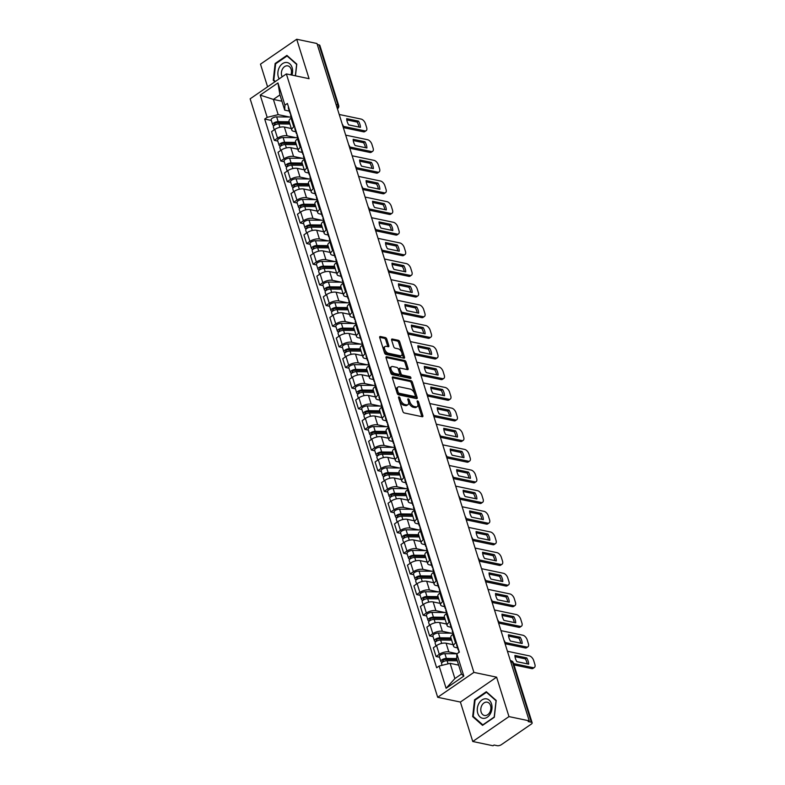 <?xml version="1.0" encoding="UTF-8"?>
<svg xmlns="http://www.w3.org/2000/svg" width="785" height="785" viewBox="0 0 785 785"><rect width="100%" height="100%" fill="white"/><g stroke="black" fill="none" stroke-linecap="round" stroke-linejoin="round"><path stroke-width="1.18" d="M398.957 396.886A1.05 0.569 55.5 0 0 398.545 397.652L402.872 411.458A1.501 0.814 55.5 0 0 404.275 412.959L422.271 416.737A1.501 0.814 55.5 0 0 422.713 416.678A1.501 0.814 55.5 0 0 422.86 415.648L418.533 401.851A1.05 0.569 55.5 0 0 417.139 401.557L417.698 403.343A4.788 2.591 55.5 0 1 417.208 406.62A4.788 2.591 55.5 0 1 415.805 406.826L414.303 406.512A4.788 2.591 55.5 0 1 409.799 401.685L409.24 399.899A1.05 0.569 55.5 0 0 407.837 399.604L408.396 401.39A4.788 2.591 55.5 0 1 407.915 404.667A4.788 2.591 55.5 0 1 406.502 404.874L405.001 404.56A4.788 2.591 55.5 0 1 400.507 399.732L399.948 397.946A1.05 0.569 55.5 0 0 398.957 396.886M386.769 339.081A1.501 0.814 55.5 0 0 385.366 337.57L380.323 336.51A1.501 0.814 55.5 0 0 379.881 336.579A1.501 0.814 55.5 0 0 379.724 337.599L384.532 352.936A1.501 0.814 55.5 0 0 385.935 354.437L403.932 358.215A1.501 0.814 55.5 0 0 404.373 358.156A1.501 0.814 55.5 0 0 404.52 357.126L399.722 341.799A1.501 0.814 55.5 0 0 398.309 340.288L392.215 339.012A1.501 0.814 55.5 0 0 391.774 339.081A1.501 0.814 55.5 0 0 391.617 340.101L393.677 346.656A1.501 0.814 55.5 0 0 395.081 348.167L398.103 348.805A4.003 2.169 55.5 0 1 401.498 351.935A4.003 2.169 55.5 0 1 401.459 355.576A4.003 2.169 55.5 0 1 400.281 355.752L388.438 353.27A4.003 2.169 55.5 0 1 385.042 350.139A4.003 2.169 55.5 0 1 385.082 346.489A4.003 2.169 55.5 0 1 386.259 346.322L388.232 346.735A1.501 0.814 55.5 0 0 388.673 346.666A1.501 0.814 55.5 0 0 388.83 345.645L386.769 339.081L385.72 339.807A1.501 0.814 55.5 0 0 384.307 338.296L379.665 337.324M496.611 677.161L460.393 702.055L472.756 741.491L508.974 716.597L496.611 677.161L473.904 672.392L286.358 73.918L309.064 78.686L296.71 39.25L316.973 43.509L529.237 720.846L528.187 721.572L531.337 722.239L512.556 662.285A3.052 2.227 -78.1 0 0 511.064 660.754L510.358 660.607M508.974 716.597L529.237 720.846M392.981 376.918A1.501 0.814 55.5 0 0 392.539 376.977A1.501 0.814 55.5 0 0 392.382 378.007L397.19 393.334A1.501 0.814 55.5 0 0 398.594 394.845L416.59 398.623A1.501 0.814 55.5 0 0 417.031 398.554A1.501 0.814 55.5 0 0 417.178 397.534L412.38 382.197A1.501 0.814 55.5 0 0 410.967 380.696L392.981 376.918L392.323 377.369M390.861 373.13L386.053 357.803A1.501 0.814 55.5 0 1 386.21 356.783A1.501 0.814 55.5 0 1 386.652 356.714L404.638 360.492A1.501 0.814 55.5 0 1 406.051 362.003L408.102 368.558A1.501 0.814 55.5 0 1 407.955 369.588A1.501 0.814 55.5 0 1 407.513 369.647L400.213 368.116A1.501 0.814 55.5 0 0 399.771 368.185A1.501 0.814 55.5 0 0 399.624 369.205L400.988 373.562A1.501 0.814 55.5 0 0 402.391 375.063L409.986 376.663A1.05 0.569 55.5 0 1 410.555 378.478L392.264 374.641A1.501 0.814 55.5 0 1 390.861 373.13M472.756 741.491L493.019 745.75L494.069 745.024L497.229 745.691A3.052 1.266 162.6 0 0 501.379 744.661L531.268 724.123A3.052 1.266 162.6 0 0 532.142 722.779A3.052 1.266 162.6 0 0 531.337 722.239M460.393 702.055L437.687 697.286L250.14 98.822L286.358 73.918M296.71 39.25L260.483 64.154L267.587 86.821M317.287 44.519L319.073 44.892A3.052 1.266 -17.4 0 1 319.868 45.432L338.659 105.386A3.052 1.266 162.6 0 0 337.864 104.847L319.073 44.892M457.537 647.9L455.378 647.439A7.016 2.914 -17.4 0 1 453.544 646.202A7.016 2.914 -17.4 0 1 455.555 643.121L456.35 642.572M453.063 644.671L446.096 643.209A7.016 2.914 162.6 0 0 436.558 645.564L439.296 654.297A7.016 2.914 -17.4 0 1 448.834 651.942L457.125 653.689M439.296 654.297L436.067 656.515L439.541 657.241M453.612 633.838L452.817 634.388A7.016 2.914 162.6 0 0 450.806 637.469L453.544 646.202M436.558 645.564L433.33 647.782L436.067 656.515M451.061 627.254L448.912 626.793A7.016 2.914 -17.4 0 1 447.077 625.557A7.016 2.914 -17.4 0 1 449.089 622.476L449.874 621.926M433.075 636.596L429.601 635.87L432.82 633.652A7.016 2.914 -17.4 0 1 442.367 631.297L451.365 633.191M447.146 613.193L446.351 613.742A7.016 2.914 162.6 0 0 444.339 616.824L447.077 625.557M446.596 624.026L439.629 622.564A7.016 2.914 162.6 0 0 430.082 624.919L426.863 627.136L429.601 635.87M444.595 606.599L442.436 606.148A7.016 2.914 -17.4 0 1 440.611 604.911A7.016 2.914 -17.4 0 1 442.612 601.83L443.407 601.281M426.598 615.95L423.135 615.224L426.353 613.006A7.016 2.914 -17.4 0 1 435.891 610.652L444.899 612.545M440.67 592.547L439.875 593.097A7.016 2.914 162.6 0 0 437.873 596.178L440.611 604.911M440.13 603.38L433.153 601.918A7.016 2.914 162.6 0 0 423.615 604.273L420.397 606.491L423.135 615.224M438.128 585.953L435.969 585.502A7.016 2.914 -17.4 0 1 434.134 584.266A7.016 2.914 -17.4 0 1 436.146 581.185L436.941 580.635M420.132 595.305L416.658 594.579L419.877 592.361A7.016 2.914 -17.4 0 1 429.424 590.006L438.423 591.9M434.203 571.902L433.408 572.451A7.016 2.914 162.6 0 0 431.397 575.533L434.134 584.266M433.654 582.735L426.687 581.273A7.016 2.914 162.6 0 0 417.139 583.628L413.921 585.845L416.658 594.579M431.652 565.308L429.503 564.857A7.016 2.914 -17.4 0 1 427.668 563.62A7.016 2.914 -17.4 0 1 429.67 560.539L430.465 559.99M413.666 574.659L410.192 573.933L413.41 571.715A7.016 2.914 -17.4 0 1 422.948 569.361L431.956 571.254M427.727 551.256L426.932 551.806A7.016 2.914 162.6 0 0 424.93 554.887L427.668 563.62M427.187 562.089L420.22 560.627A7.016 2.914 162.6 0 0 410.673 562.982L407.454 565.2L410.192 573.933M425.185 544.662L423.027 544.211A7.016 2.914 -17.4 0 1 421.192 542.975A7.016 2.914 -17.4 0 1 423.203 539.894L423.998 539.344M407.189 554.014L403.716 553.288L406.944 551.07A7.016 2.914 -17.4 0 1 416.482 548.715L425.49 550.609M421.26 530.611L420.466 531.16A7.016 2.914 162.6 0 0 418.454 534.232L421.192 542.975M420.721 541.444L413.744 539.982A7.016 2.914 162.6 0 0 404.206 542.337L400.978 544.545L403.716 553.288M418.709 524.017L416.56 523.566A7.016 2.914 -17.4 0 1 414.725 522.329A7.016 2.914 -17.4 0 1 416.737 519.248L417.532 518.699M400.723 533.368L397.249 532.642L400.468 530.424A7.016 2.914 -17.4 0 1 410.015 528.069L419.013 529.953M414.794 509.965L413.999 510.505A7.016 2.914 162.6 0 0 411.988 513.586L414.725 522.329M414.245 520.798L407.278 519.336A7.016 2.914 162.6 0 0 397.73 521.691L394.512 523.899L397.249 532.642M412.243 503.371L410.094 502.92A7.016 2.914 -17.4 0 1 408.259 501.684A7.016 2.914 -17.4 0 1 410.261 498.603L411.055 498.053M394.256 512.723L390.783 511.997L394.001 509.779A7.016 2.914 -17.4 0 1 403.539 507.424L412.547 509.308M408.318 489.32L407.523 489.86A7.016 2.914 162.6 0 0 405.521 492.941L408.259 501.684M407.778 500.153L400.801 498.691A7.016 2.914 162.6 0 0 391.264 501.046L388.045 503.254L390.783 511.997M405.776 482.726L403.618 482.275A7.016 2.914 -17.4 0 1 401.783 481.038A7.016 2.914 -17.4 0 1 403.794 477.957L404.589 477.408M387.78 492.077L384.307 491.341L387.535 489.133A7.016 2.914 -17.4 0 1 397.073 486.778L406.071 488.662M401.851 468.674L401.057 469.214A7.016 2.914 162.6 0 0 399.045 472.295L401.783 481.038M401.312 479.507L394.335 478.045A7.016 2.914 162.6 0 0 384.797 480.4L381.569 482.608L384.307 491.341M399.3 462.08L397.151 461.629A7.016 2.914 -17.4 0 1 395.316 460.383A7.016 2.914 -17.4 0 1 397.328 457.312L398.123 456.762M381.314 471.432L377.84 470.696L381.059 468.488A7.016 2.914 -17.4 0 1 390.606 466.133L399.604 468.017M395.385 448.029L394.59 448.569A7.016 2.914 162.6 0 0 392.578 451.65L395.316 460.383M394.835 458.862L387.868 457.4A7.016 2.914 162.6 0 0 378.321 459.755L375.102 461.963L377.84 470.696M392.834 441.435L390.685 440.984A7.016 2.914 -17.4 0 1 388.85 439.737A7.016 2.914 -17.4 0 1 390.851 436.656L391.646 436.117M374.837 450.786L371.374 450.05L374.592 447.842A7.016 2.914 -17.4 0 1 384.13 445.487L393.138 447.371M388.909 427.383L388.114 427.923A7.016 2.914 162.6 0 0 386.112 431.004L388.85 439.737M388.369 438.216L381.392 436.745A7.016 2.914 162.6 0 0 371.854 439.109L368.636 441.317L371.374 450.05M386.367 420.789L384.208 420.338A7.016 2.914 -17.4 0 1 382.373 419.092A7.016 2.914 -17.4 0 1 384.385 416.011L385.18 415.471M368.371 430.141L364.897 429.405L368.116 427.197A7.016 2.914 -17.4 0 1 377.663 424.842L386.662 426.726M382.442 406.738L381.647 407.278A7.016 2.914 162.6 0 0 379.636 410.359L382.373 419.092M381.893 417.571L374.926 416.099A7.016 2.914 162.6 0 0 365.378 418.464L362.16 420.672L364.897 429.405M379.891 400.144L377.742 399.693A7.016 2.914 -17.4 0 1 375.907 398.446A7.016 2.914 -17.4 0 1 377.909 395.365L378.704 394.826M361.905 409.495L358.431 408.759L361.649 406.551A7.016 2.914 -17.4 0 1 371.197 404.197L380.195 406.08M375.966 386.092L375.181 386.632A7.016 2.914 162.6 0 0 373.169 389.713L375.907 398.446M375.426 396.925L368.459 395.454A7.016 2.914 162.6 0 0 358.912 397.809L355.693 400.026L358.431 408.759M373.424 379.498L371.266 379.047A7.016 2.914 -17.4 0 1 369.431 377.801A7.016 2.914 -17.4 0 1 371.442 374.72L372.237 374.18M355.428 388.85L351.955 388.114L355.183 385.906A7.016 2.914 -17.4 0 1 364.721 383.551L373.729 385.435M369.5 365.437L368.705 365.987A7.016 2.914 162.6 0 0 366.703 369.068L369.431 377.801M368.96 376.28L361.983 374.808A7.016 2.914 162.6 0 0 352.445 377.163L349.227 379.381L351.955 388.114M366.958 358.853L364.799 358.402A7.016 2.914 -17.4 0 1 362.964 357.155A7.016 2.914 -17.4 0 1 364.976 354.074L365.771 353.535M348.962 368.194L345.488 367.468L348.707 365.26A7.016 2.914 -17.4 0 1 358.254 362.896L367.252 364.789M363.033 344.792L362.238 345.341A7.016 2.914 162.6 0 0 360.227 348.422L362.964 357.155M362.484 355.625L355.517 354.163A7.016 2.914 162.6 0 0 345.969 356.518L342.751 358.735L345.488 367.468M360.482 338.207L358.333 337.756A7.016 2.914 -17.4 0 1 356.498 336.51A7.016 2.914 -17.4 0 1 358.5 333.429L359.295 332.889M342.495 347.549L339.022 346.823L342.24 344.615A7.016 2.914 -17.4 0 1 351.778 342.25L360.786 344.144M356.557 324.146L355.762 324.696A7.016 2.914 162.6 0 0 353.76 327.777L356.498 336.51M356.017 334.979L349.04 333.517A7.016 2.914 162.6 0 0 339.503 335.872L336.284 338.09L339.022 346.823M354.015 317.562L351.857 317.111A7.016 2.914 -17.4 0 1 350.022 315.864A7.016 2.914 -17.4 0 1 352.033 312.783L352.828 312.244M336.019 326.903L332.546 326.177L335.774 323.96A7.016 2.914 -17.4 0 1 345.312 321.605L354.32 323.498M350.09 303.501L349.296 304.05A7.016 2.914 162.6 0 0 347.284 307.131L350.022 315.864M349.551 314.334L342.574 312.872A7.016 2.914 162.6 0 0 333.036 315.227L329.808 317.444L332.546 326.177M347.539 296.916L345.39 296.465A7.016 2.914 -17.4 0 1 343.555 295.219A7.016 2.914 -17.4 0 1 345.567 292.138L346.362 291.588M329.553 306.258L326.079 305.532L329.298 303.314A7.016 2.914 -17.4 0 1 338.845 300.959L347.843 302.853M343.624 282.855L342.829 283.405A7.016 2.914 162.6 0 0 340.818 286.486L343.555 295.219M343.074 293.688L336.108 292.226A7.016 2.914 162.6 0 0 326.56 294.581L323.341 296.799L326.079 305.532M341.073 276.271L338.924 275.82A7.016 2.914 -17.4 0 1 337.089 274.573A7.016 2.914 -17.4 0 1 339.091 271.492L339.885 270.943M323.077 285.612L319.613 284.886L322.831 282.669A7.016 2.914 -17.4 0 1 332.369 280.314L341.377 282.207M337.148 262.21L336.353 262.759A7.016 2.914 162.6 0 0 334.351 265.84L337.089 274.573M336.608 273.043L329.631 271.581A7.016 2.914 162.6 0 0 320.094 273.936L316.875 276.153L319.613 284.886M334.606 255.625L332.447 255.174A7.016 2.914 -17.4 0 1 330.613 253.928A7.016 2.914 -17.4 0 1 332.624 250.847L333.419 250.297M316.61 264.967L313.137 264.241L316.365 262.023A7.016 2.914 -17.4 0 1 325.903 259.668L334.901 261.562M330.681 241.564L329.886 242.114A7.016 2.914 162.6 0 0 327.875 245.195L330.613 253.928M330.132 252.397L323.165 250.935A7.016 2.914 162.6 0 0 313.627 253.29L310.399 255.508L313.137 264.241M328.13 234.98L325.981 234.529A7.016 2.914 -17.4 0 1 324.146 233.282A7.016 2.914 -17.4 0 1 326.158 230.201L326.943 229.652M310.144 244.321L306.67 243.595L309.889 241.378A7.016 2.914 -17.4 0 1 319.436 239.023L328.434 240.916M324.215 220.919L323.42 221.468A7.016 2.914 162.6 0 0 321.408 224.549L324.146 233.282M323.665 231.752L316.698 230.29A7.016 2.914 162.6 0 0 307.151 232.645L303.932 234.862L306.67 243.595M321.664 214.334L319.505 213.873A7.016 2.914 -17.4 0 1 317.68 212.637A7.016 2.914 -17.4 0 1 319.681 209.556L320.476 209.006M303.667 223.676L300.204 222.95L303.422 220.732A7.016 2.914 -17.4 0 1 312.96 218.377L321.968 220.271M317.739 200.273L316.944 200.823A7.016 2.914 162.6 0 0 314.942 203.904L317.68 212.637M317.199 211.106L310.222 209.644A7.016 2.914 162.6 0 0 300.684 211.999L297.466 214.217L300.204 222.95M315.197 193.689L313.038 193.228A7.016 2.914 -17.4 0 1 311.203 191.991A7.016 2.914 -17.4 0 1 313.215 188.91L314.01 188.361M297.201 203.03L293.727 202.304L296.946 200.087A7.016 2.914 -17.4 0 1 306.493 197.732L315.491 199.625M311.272 179.628L310.477 180.177A7.016 2.914 162.6 0 0 308.466 183.258L311.203 191.991M310.723 190.461L303.756 188.999A7.016 2.914 162.6 0 0 294.208 191.354L290.99 193.571L293.727 202.304M308.721 173.034L306.572 172.582A7.016 2.914 -17.4 0 1 304.737 171.346A7.016 2.914 -17.4 0 1 306.739 168.265L307.534 167.715M290.735 182.385L287.261 181.659L290.479 179.441A7.016 2.914 -17.4 0 1 300.017 177.086L309.025 178.98M304.796 158.982L304.001 159.532A7.016 2.914 162.6 0 0 301.999 162.613L304.737 171.346M304.256 169.815L297.289 168.353A7.016 2.914 162.6 0 0 287.742 170.708L284.523 172.926L287.261 181.659M302.254 152.388L300.096 151.937A7.016 2.914 -17.4 0 1 298.261 150.7A7.016 2.914 -17.4 0 1 300.272 147.619L301.067 147.07M284.258 161.739L280.785 161.013L284.013 158.796A7.016 2.914 -17.4 0 1 293.551 156.441L302.559 158.335M298.329 138.337L297.535 138.886A7.016 2.914 162.6 0 0 295.523 141.967L298.261 150.7M297.79 149.17L290.813 147.708A7.016 2.914 162.6 0 0 281.275 150.063L278.047 152.28L280.785 161.013M295.778 131.743L293.629 131.291A7.016 2.914 -17.4 0 1 291.794 130.055A7.016 2.914 -17.4 0 1 293.806 126.974L294.601 126.424M277.792 141.094L274.318 140.368L277.537 138.15A7.016 2.914 -17.4 0 1 287.084 135.795L296.082 137.689M291.863 117.691L291.068 118.241A7.016 2.914 162.6 0 0 289.057 121.322L291.794 130.055M291.313 128.524L284.347 127.062A7.016 2.914 162.6 0 0 274.799 129.417L271.581 131.635L274.318 140.368M458.636 665.13L450.119 663.345L454.888 678.564L461.443 674.06L456.674 658.841L456.87 653.856L459.353 652.158L287.398 103.453L284.916 105.151L284.72 110.135L279.941 94.916L273.396 99.42L278.165 114.639L289.616 117.043M456.87 653.856L463.837 676.091L446.096 688.288L439.129 666.053L450.119 663.345M278.165 114.639L267.175 117.348L264.692 119.055L436.646 667.76L439.129 666.053M267.175 117.348L260.208 95.113L277.949 82.916L284.916 105.151M473.904 672.392L437.687 697.286M474.552 699.808L472.668 716.617L482.549 725.35L494.324 717.255L496.198 700.446L486.317 691.713L474.552 699.808L475.288 699.965M295.484 75.841L296.789 64.125L286.908 55.401L275.142 63.487L273.259 80.305L274.927 81.777M281.913 101.206L273.396 99.42L260.208 95.113M289.312 111.097L284.72 110.135M271.325 120.448L264.692 119.055M463.837 676.091L461.443 674.06M446.096 688.288L454.888 678.564M279.941 94.916L277.949 82.916M473.728 716.842L472.668 716.617M274.318 80.521L273.259 80.305M275.878 63.644L275.142 63.487M398.79 398.427A1.05 0.569 55.5 0 1 398.888 398.672L399.447 400.458A4.788 2.591 55.5 0 0 403.951 405.286L405.001 404.56M407.915 404.667L406.856 405.394A4.788 2.591 55.5 0 1 405.452 405.6L403.951 405.286M417.208 406.62L416.158 407.346A4.788 2.591 55.5 0 1 414.745 407.552L413.244 407.238A4.788 2.591 55.5 0 1 408.74 402.411L408.18 400.625A1.05 0.569 55.5 0 0 408.082 400.379M421.869 416.658A1.501 0.814 55.5 0 0 421.8 416.374L417.483 402.577A1.05 0.569 55.5 0 0 417.375 402.322M416.187 398.535A1.501 0.814 55.5 0 0 416.128 398.26L411.32 382.923A1.501 0.814 55.5 0 0 409.917 381.422L392.323 377.722M398.142 392.196A1.05 0.569 55.5 0 0 399.123 393.256L414.922 396.572A1.05 0.569 55.5 0 0 415.334 395.807L414.745 393.923A4.788 2.591 55.5 0 0 410.241 389.095L399.447 386.828A4.788 2.591 55.5 0 0 398.034 387.044A4.788 2.591 55.5 0 0 397.553 390.312L398.142 392.196L397.082 392.922A1.05 0.569 55.5 0 0 398.073 393.982L399.123 393.256M414.323 396.974A1.05 0.569 55.5 0 1 413.862 397.298L398.073 393.982M398.034 387.044L396.984 387.761A4.788 2.591 55.5 0 0 396.494 391.038L397.553 390.312M397.082 392.922L396.494 391.038M385.994 357.528L403.588 361.218L404.638 360.492M407.111 369.568A1.501 0.814 55.5 0 0 407.052 369.284L404.991 362.729A1.501 0.814 55.5 0 0 403.588 361.218M399.163 368.842A1.501 0.814 55.5 0 0 398.721 368.911A1.501 0.814 55.5 0 0 398.564 369.931L399.928 374.288A1.501 0.814 55.5 0 0 401.341 375.789L408.936 377.389L409.986 376.663M409.878 378.341A1.05 0.569 55.5 0 0 408.936 377.389M392.647 366.526A4.003 2.169 55.5 0 0 391.46 366.703A4.003 2.169 55.5 0 0 391.421 370.353A4.003 2.169 55.5 0 0 394.816 373.483L398.996 374.357A1.501 0.814 55.5 0 0 399.437 374.288A1.501 0.814 55.5 0 0 399.585 373.267L398.221 368.911A1.501 0.814 55.5 0 0 396.817 367.409L392.647 366.526M391.46 366.703L390.41 367.429A4.003 2.169 55.5 0 0 390.371 371.07A4.003 2.169 55.5 0 0 393.766 374.2L394.816 373.483M399.437 374.288L398.378 375.014A1.501 0.814 55.5 0 1 397.936 375.083L393.766 374.2M387.839 346.646A1.501 0.814 55.5 0 0 387.77 346.371L385.72 339.807M385.082 346.489L384.032 347.215A4.003 2.169 55.5 0 0 383.993 350.866A4.003 2.169 55.5 0 0 387.388 353.996L388.438 353.27M401.459 355.576L400.409 356.302A4.003 2.169 55.5 0 1 399.231 356.478L387.388 353.996M403.529 358.137A1.501 0.814 55.5 0 0 403.461 357.852L398.662 342.525A1.501 0.814 55.5 0 0 397.259 341.014L391.558 339.817M456.899 659.567L445.409 659.429A1.825 0.756 162.6 0 0 443.535 659.92A1.825 0.756 162.6 0 0 442.76 660.882A1.825 0.756 162.6 0 0 443.24 661.206L441.867 662.147A3.807 1.58 162.6 0 1 440.866 661.47L439.374 656.711A3.807 1.58 162.6 0 1 440.993 654.71A3.807 1.58 162.6 0 1 444.889 653.679L456.929 653.827M456.684 658.566L446.38 658.438A3.807 1.58 162.6 0 0 442.495 659.469A3.807 1.58 162.6 0 0 440.866 661.47M443.368 661.627L442.966 660.342M457.292 660.813L447.087 660.695A3.807 1.58 162.6 0 0 443.191 661.726A3.807 1.58 162.6 0 0 441.572 663.727L442.073 665.327M458.95 652.423L458.783 651.893A3.807 1.58 -17.4 0 1 458.999 651.03M515.009 656.702L525.342 658.87A9.528 5.161 -124.5 0 1 527.186 663.835M513.586 663.57L533.054 667.662A4.573 2.473 55.5 0 0 534.399 667.456L533.025 668.408A4.573 2.473 -124.5 0 1 531.681 668.604L513.998 664.895M458.754 650.255L458.499 650.108A3.807 1.58 -17.4 0 1 458.077 649.637A3.807 1.58 -17.4 0 1 458.293 648.783M458.077 649.637L456.585 644.878A3.807 1.58 -17.4 0 1 456.801 644.024M526.715 657.918L514.921 655.446A9.528 5.161 -124.5 0 0 516.864 661.667L528.658 664.139A9.528 5.161 -124.5 0 0 526.715 657.918L525.342 658.87M534.399 667.456A4.573 2.473 55.5 0 0 534.86 664.336L533.663 660.489A4.573 2.473 55.5 0 0 529.365 655.877L507.434 651.275M451.267 638.931L438.933 638.784A1.825 0.756 162.6 0 0 437.068 639.275A1.825 0.756 162.6 0 0 436.293 640.236A1.825 0.756 162.6 0 0 436.764 640.56L435.39 641.502A3.807 1.58 162.6 0 1 434.399 640.825L432.908 636.066A3.807 1.58 162.6 0 1 434.527 634.064A3.807 1.58 162.6 0 1 438.423 633.034L452.935 633.21M450.953 637.93L439.914 637.793A3.807 1.58 162.6 0 0 436.018 638.823A3.807 1.58 162.6 0 0 434.399 640.825M451.346 639.167L450.139 638.911M436.902 640.982L436.499 639.696M451.66 640.177L440.62 640.05A3.807 1.58 162.6 0 0 436.725 641.08A3.807 1.58 162.6 0 0 435.106 643.082L435.999 645.947M444.801 618.286L432.466 618.138A1.825 0.756 162.6 0 0 430.602 618.629A1.825 0.756 162.6 0 0 429.817 619.591A1.825 0.756 162.6 0 0 430.298 619.914L428.924 620.856A3.807 1.58 162.6 0 1 427.923 620.179L426.432 615.42A3.807 1.58 162.6 0 1 428.06 613.419A3.807 1.58 162.6 0 1 431.946 612.388L446.459 612.565M444.487 617.285L433.438 617.147A3.807 1.58 162.6 0 0 429.552 618.178A3.807 1.58 162.6 0 0 427.923 620.179M444.869 618.521L443.672 618.266M430.435 620.336L430.023 619.051M445.193 619.532L434.144 619.404A3.807 1.58 162.6 0 0 430.259 620.435A3.807 1.58 162.6 0 0 428.63 622.427L429.532 625.302M490.409 713.663A9.911 7.242 -78.1 0 0 489.232 700.191A9.911 7.242 -78.1 0 0 478.87 703.488A9.911 7.242 -78.1 0 0 480.047 716.96A9.911 7.242 -78.1 0 0 490.409 713.663M489.791 712.309A6.78 4.955 -78.1 0 0 487.24 702.192A6.78 4.955 -78.1 0 0 481.892 705.342A6.78 4.955 -78.1 0 0 484.453 715.469A6.78 4.955 -78.1 0 0 489.791 712.309M473.237 716.411L475.062 700.122L486.464 692.282L496.041 700.74L494.216 717.029L482.814 724.869L473.237 716.411M487.112 692.419L486.464 692.282M291.961 75.095A9.911 7.242 -78.1 0 0 289.066 63.3A9.911 7.242 -78.1 0 0 279.46 67.167A9.911 7.242 -78.1 0 0 279.185 78.853M290.892 74.869A6.78 4.955 -78.1 0 0 287.83 65.871A6.78 4.955 -78.1 0 0 282.482 69.021A6.78 4.955 -78.1 0 0 282.168 76.802M275.378 81.463L273.828 80.09L275.653 63.801L287.055 55.961L296.632 64.419L295.356 75.811M287.702 56.098L287.055 55.961M453.22 634.113L452.317 631.248A3.807 1.58 -17.4 0 1 452.533 630.384M508.543 636.056L518.865 638.215A9.528 5.161 -124.5 0 1 520.72 643.19M504.981 642.483L526.588 647.017A4.573 2.473 55.5 0 0 527.932 646.811L526.558 647.753A4.573 2.473 -124.5 0 1 525.214 647.959L505.069 643.729M452.288 629.609L452.032 629.462A3.807 1.58 -17.4 0 1 451.611 628.991A3.807 1.58 -17.4 0 1 451.826 628.137M451.611 628.991L450.119 624.232A3.807 1.58 -17.4 0 1 450.335 623.378M520.239 637.273L508.444 634.8A9.528 5.161 -124.5 0 0 510.397 641.021L522.192 643.494A9.528 5.161 -124.5 0 0 520.239 637.273L518.865 638.215M527.932 646.811A4.573 2.473 55.5 0 0 528.393 643.69L527.186 639.844A4.573 2.473 55.5 0 0 522.889 635.232L500.967 630.63M446.743 613.468L445.851 610.602A3.807 1.58 -17.4 0 1 446.057 609.739M502.076 615.411L512.399 617.569A9.528 5.161 -124.5 0 1 514.254 622.544M498.504 621.828L520.112 626.371A4.573 2.473 55.5 0 0 521.456 626.165L520.082 627.107A4.573 2.473 -124.5 0 1 518.738 627.313L498.603 623.084M445.811 608.964L445.566 608.817A3.807 1.58 -17.4 0 1 445.144 608.346A3.807 1.58 -17.4 0 1 445.35 607.492M445.144 608.346L443.653 603.587A3.807 1.58 -17.4 0 1 443.859 602.733M513.773 616.627L501.978 614.155A9.528 5.161 -124.5 0 0 503.921 620.376L515.716 622.848A9.528 5.161 -124.5 0 0 513.773 616.627L512.399 617.569M521.456 626.165A4.573 2.473 55.5 0 0 521.927 623.035L520.72 619.198A4.573 2.473 55.5 0 0 516.422 614.586L494.501 609.984M438.324 597.64L426 597.483A1.825 0.756 162.6 0 0 424.126 597.984A1.825 0.756 162.6 0 0 423.35 598.945A1.825 0.756 162.6 0 0 423.831 599.269L422.458 600.211A3.807 1.58 162.6 0 1 421.457 599.534L419.965 594.775A3.807 1.58 162.6 0 1 421.584 592.773A3.807 1.58 162.6 0 1 425.48 591.743L439.992 591.919M438.01 596.639L426.971 596.502A3.807 1.58 162.6 0 0 423.076 597.532A3.807 1.58 162.6 0 0 421.457 599.534M438.403 597.876L437.196 597.62M423.959 599.691L423.557 598.405M438.717 598.886L427.678 598.759A3.807 1.58 162.6 0 0 423.782 599.789A3.807 1.58 162.6 0 0 422.163 601.781L423.066 604.656M431.858 576.995L419.524 576.838A1.825 0.756 162.6 0 0 417.659 577.338A1.825 0.756 162.6 0 0 416.874 578.3A1.825 0.756 162.6 0 0 417.355 578.623L415.981 579.565A3.807 1.58 162.6 0 1 414.99 578.888L413.499 574.129A3.807 1.58 162.6 0 1 415.118 572.128A3.807 1.58 162.6 0 1 419.013 571.097L433.516 571.264M431.544 575.994L420.505 575.856A3.807 1.58 162.6 0 0 416.609 576.887A3.807 1.58 162.6 0 0 414.99 578.888M431.936 577.23L430.729 576.975M417.492 579.045L417.09 577.76M432.25 578.241L421.211 578.103A3.807 1.58 162.6 0 0 417.316 579.144A3.807 1.58 162.6 0 0 415.697 581.135L416.59 584.011M425.391 556.349L413.057 556.192A1.825 0.756 162.6 0 0 411.183 556.693A1.825 0.756 162.6 0 0 410.408 557.654A1.825 0.756 162.6 0 0 410.889 557.978L409.515 558.92A3.807 1.58 162.6 0 1 408.514 558.243L407.022 553.484A3.807 1.58 162.6 0 1 408.651 551.482A3.807 1.58 162.6 0 1 412.537 550.452L427.05 550.619M425.077 555.348L414.029 555.211A3.807 1.58 162.6 0 0 410.143 556.241A3.807 1.58 162.6 0 0 408.514 558.243M425.46 556.585L424.263 556.33M411.016 558.4L410.614 557.115M425.774 557.595L414.735 557.458A3.807 1.58 162.6 0 0 410.849 558.498A3.807 1.58 162.6 0 0 409.221 560.49L410.123 563.365M440.277 592.822L439.374 589.957A3.807 1.58 -17.4 0 1 439.59 589.093M495.6 594.755L505.933 596.924A9.528 5.161 -124.5 0 1 507.777 601.899M492.038 601.182L513.645 605.726A4.573 2.473 55.5 0 0 514.989 605.52L513.616 606.462A4.573 2.473 -124.5 0 1 512.271 606.668L492.136 602.438M439.345 588.318L439.09 588.171A3.807 1.58 -17.4 0 1 438.668 587.7A3.807 1.58 -17.4 0 1 438.884 586.846M438.668 587.7L437.176 582.941A3.807 1.58 -17.4 0 1 437.392 582.077M507.296 595.982L495.502 593.509A9.528 5.161 -124.5 0 0 497.454 599.73L509.249 602.203A9.528 5.161 -124.5 0 0 507.296 595.982L505.933 596.924M514.989 605.52A4.573 2.473 55.5 0 0 515.451 602.389L514.254 598.553A4.573 2.473 55.5 0 0 509.956 593.941L488.025 589.339M433.801 572.177L432.908 569.311A3.807 1.58 -17.4 0 1 433.124 568.448M489.133 574.11L499.456 576.278A9.528 5.161 -124.5 0 1 501.311 581.253M485.572 580.537L507.169 585.08A4.573 2.473 55.5 0 0 508.523 584.874L507.149 585.816A4.573 2.473 -124.5 0 1 505.805 586.022L485.66 581.793M432.878 567.673L432.623 567.526A3.807 1.58 -17.4 0 1 432.201 567.055A3.807 1.58 -17.4 0 1 432.417 566.201M432.201 567.055L430.71 562.295A3.807 1.58 -17.4 0 1 430.926 561.432M500.83 575.336L489.035 572.864A9.528 5.161 -124.5 0 0 490.988 579.085L502.783 581.557A9.528 5.161 -124.5 0 0 500.83 575.336L499.456 576.278M508.523 584.874A4.573 2.473 55.5 0 0 508.984 581.744L507.777 577.907A4.573 2.473 55.5 0 0 503.479 573.295L481.558 568.693M427.334 551.531L426.432 548.656A3.807 1.58 -17.4 0 1 426.647 547.802M482.667 553.464L492.99 555.633A9.528 5.161 -124.5 0 1 494.844 560.608M479.095 559.891L500.702 564.435A4.573 2.473 55.5 0 0 502.047 564.229L500.673 565.171A4.573 2.473 -124.5 0 1 499.329 565.377L479.193 561.147M426.402 547.027L426.147 546.88A3.807 1.58 -17.4 0 1 425.735 546.409A3.807 1.58 -17.4 0 1 425.941 545.555M425.735 546.409L424.234 541.65A3.807 1.58 -17.4 0 1 424.45 540.786M494.364 554.691L482.569 552.218A9.528 5.161 -124.5 0 0 484.512 558.439L496.306 560.912A9.528 5.161 -124.5 0 0 494.364 554.691L492.99 555.633M502.047 564.229A4.573 2.473 55.5 0 0 502.518 561.098L501.311 557.262A4.573 2.473 55.5 0 0 497.013 552.65L475.082 548.048M418.915 535.704L406.581 535.547A1.825 0.756 162.6 0 0 404.717 536.047A1.825 0.756 162.6 0 0 403.941 537.009A1.825 0.756 162.6 0 0 404.412 537.332L403.048 538.274A3.807 1.58 162.6 0 1 402.048 537.597L400.556 532.829A3.807 1.58 162.6 0 1 402.175 530.837A3.807 1.58 162.6 0 1 406.071 529.806L420.583 529.973M418.601 534.703L407.562 534.565A3.807 1.58 162.6 0 0 403.667 535.596A3.807 1.58 162.6 0 0 402.048 537.597M418.994 535.939L417.787 535.684M404.55 537.754L404.147 536.469M419.308 536.95L408.269 536.812A3.807 1.58 162.6 0 0 404.373 537.843A3.807 1.58 162.6 0 0 402.754 539.844L403.647 542.72M420.868 530.886L419.965 528.011A3.807 1.58 -17.4 0 1 420.181 527.157M476.191 532.819L486.514 534.987A9.528 5.161 -124.5 0 1 488.368 539.962M472.629 539.246L494.236 543.789A4.573 2.473 55.5 0 0 495.58 543.583L494.207 544.525A4.573 2.473 -124.5 0 1 492.862 544.731L472.717 540.502M419.936 526.382L419.681 526.235A3.807 1.58 -17.4 0 1 419.259 525.764A3.807 1.58 -17.4 0 1 419.475 524.91M419.259 525.764L417.767 521.005A3.807 1.58 -17.4 0 1 417.983 520.141M487.887 534.045L476.093 531.573A9.528 5.161 -124.5 0 0 478.045 537.794L489.84 540.266A9.528 5.161 -124.5 0 0 487.887 534.045L486.514 534.987M495.58 543.583A4.573 2.473 55.5 0 0 496.041 540.453L494.844 536.616A4.573 2.473 55.5 0 0 490.546 532.004L468.616 527.402M412.449 515.048L400.114 514.901A1.825 0.756 162.6 0 0 398.25 515.402A1.825 0.756 162.6 0 0 397.465 516.363A1.825 0.756 162.6 0 0 397.946 516.687L396.572 517.629A3.807 1.58 162.6 0 1 395.581 516.952L394.08 512.183A3.807 1.58 162.6 0 1 395.709 510.191A3.807 1.58 162.6 0 1 399.594 509.151L414.107 509.328M412.135 514.057L401.096 513.92A3.807 1.58 162.6 0 0 397.2 514.95A3.807 1.58 162.6 0 0 395.581 516.952M412.517 515.294L411.32 515.038M398.083 517.109L397.681 515.823M412.841 516.304L401.792 516.167A3.807 1.58 162.6 0 0 397.907 517.197A3.807 1.58 162.6 0 0 396.278 519.199L397.181 522.064M414.392 510.24L413.499 507.365A3.807 1.58 -17.4 0 1 413.705 506.511M469.724 512.173L480.047 514.342A9.528 5.161 -124.5 0 1 481.902 519.307M466.153 518.6L487.76 523.144A4.573 2.473 55.5 0 0 489.114 522.938L487.74 523.88A4.573 2.473 -124.5 0 1 486.386 524.086L466.251 519.856M413.469 505.736L413.214 505.589A3.807 1.58 -17.4 0 1 412.792 505.118A3.807 1.58 -17.4 0 1 413.008 504.264M412.792 505.118L411.301 500.359A3.807 1.58 -17.4 0 1 411.507 499.495M481.421 513.4L469.626 510.927A9.528 5.161 -124.5 0 0 471.579 517.148L483.374 519.621A9.528 5.161 -124.5 0 0 481.421 513.4L480.047 514.342M489.114 522.938A4.573 2.473 55.5 0 0 489.575 519.807L488.368 515.971A4.573 2.473 55.5 0 0 484.07 511.359L462.149 506.757M405.973 494.403L393.648 494.256A1.825 0.756 162.6 0 0 391.774 494.756A1.825 0.756 162.6 0 0 390.999 495.718A1.825 0.756 162.6 0 0 391.479 496.041L390.106 496.983A3.807 1.58 162.6 0 1 389.105 496.306L387.613 491.538A3.807 1.58 162.6 0 1 389.232 489.546A3.807 1.58 162.6 0 1 393.128 488.505L407.641 488.682M405.668 493.412L394.62 493.274A3.807 1.58 162.6 0 0 390.734 494.305A3.807 1.58 162.6 0 0 389.105 496.306M406.051 494.648L404.844 494.393M391.607 496.463L391.205 495.178M406.365 495.659L395.326 495.521A3.807 1.58 162.6 0 0 391.43 496.552A3.807 1.58 162.6 0 0 389.811 498.553L390.714 501.419M407.925 489.595L407.022 486.72A3.807 1.58 -17.4 0 1 407.238 485.866M463.248 491.528L473.581 493.696A9.528 5.161 -124.5 0 1 475.425 498.661M459.686 497.955L481.293 502.488A4.573 2.473 55.5 0 0 482.638 502.292L481.264 503.234A4.573 2.473 -124.5 0 1 479.92 503.44L459.784 499.211M406.993 485.091L406.738 484.944A3.807 1.58 -17.4 0 1 406.316 484.473A3.807 1.58 -17.4 0 1 406.532 483.619M406.316 484.473L404.825 479.704A3.807 1.58 -17.4 0 1 405.04 478.85M474.954 492.754L463.16 490.282A9.528 5.161 -124.5 0 0 465.103 496.503L476.897 498.975A9.528 5.161 -124.5 0 0 474.954 492.754L473.581 493.696M482.638 502.292A4.573 2.473 55.5 0 0 483.099 499.162L481.902 495.325A4.573 2.473 55.5 0 0 477.604 490.713L455.673 486.111M399.506 473.757L387.172 473.61A1.825 0.756 162.6 0 0 385.307 474.111A1.825 0.756 162.6 0 0 384.532 475.062A1.825 0.756 162.6 0 0 385.003 475.386L383.629 476.338A3.807 1.58 162.6 0 1 382.638 475.661L381.147 470.892A3.807 1.58 162.6 0 1 382.766 468.89A3.807 1.58 162.6 0 1 386.662 467.86L401.174 468.037M399.192 472.766L388.153 472.629A3.807 1.58 162.6 0 0 384.257 473.659A3.807 1.58 162.6 0 0 382.638 475.661M399.585 474.003L398.378 473.748M385.141 475.818L384.738 474.533M399.899 475.013L388.86 474.876A3.807 1.58 162.6 0 0 384.964 475.906A3.807 1.58 162.6 0 0 383.345 477.908L384.238 480.773M401.459 468.939L400.556 466.074A3.807 1.58 -17.4 0 1 400.772 465.22M456.782 470.882L467.104 473.051A9.528 5.161 -124.5 0 1 468.959 478.016M453.22 477.309L474.827 481.843A4.573 2.473 55.5 0 0 476.171 481.647L474.797 482.589A4.573 2.473 -124.5 0 1 473.453 482.795L453.308 478.565M400.527 464.445L400.272 464.298A3.807 1.58 -17.4 0 1 399.85 463.827A3.807 1.58 -17.4 0 1 400.065 462.973M399.85 463.827L398.358 459.058A3.807 1.58 -17.4 0 1 398.574 458.204M468.478 472.109L456.684 469.636A9.528 5.161 -124.5 0 0 458.636 475.847L470.431 478.33A9.528 5.161 -124.5 0 0 468.478 472.109L467.104 473.051M476.171 481.647A4.573 2.473 55.5 0 0 476.632 478.516L475.435 474.68A4.573 2.473 55.5 0 0 471.128 470.068L449.206 465.466M393.04 453.112L380.705 452.965A1.825 0.756 162.6 0 0 378.841 453.465A1.825 0.756 162.6 0 0 378.056 454.417A1.825 0.756 162.6 0 0 378.537 454.741L377.163 455.692A3.807 1.58 162.6 0 1 376.172 455.015L374.671 450.247A3.807 1.58 162.6 0 1 376.3 448.245A3.807 1.58 162.6 0 1 380.185 447.214L394.698 447.391M392.726 452.111L381.677 451.983A3.807 1.58 162.6 0 0 377.791 453.014A3.807 1.58 162.6 0 0 376.172 455.015M393.108 453.357L391.911 453.102M378.674 455.172L378.262 453.877M393.432 454.368L382.383 454.23A3.807 1.58 162.6 0 0 378.498 455.261A3.807 1.58 162.6 0 0 376.869 457.262L377.771 460.128M386.563 432.466L374.239 432.319A1.825 0.756 162.6 0 0 372.365 432.82A1.825 0.756 162.6 0 0 371.59 433.771A1.825 0.756 162.6 0 0 372.07 434.095L370.697 435.047A3.807 1.58 162.6 0 1 369.696 434.37L368.204 429.601A3.807 1.58 162.6 0 1 369.823 427.599A3.807 1.58 162.6 0 1 373.719 426.569L388.232 426.746M386.249 431.465L375.21 431.338A3.807 1.58 162.6 0 0 371.325 432.368A3.807 1.58 162.6 0 0 369.696 434.37M386.642 432.712L385.435 432.457M372.198 434.527L371.796 433.232M386.956 433.722L375.917 433.585A3.807 1.58 162.6 0 0 372.021 434.615A3.807 1.58 162.6 0 0 370.402 436.617L371.305 439.482M380.097 411.821L367.763 411.674A1.825 0.756 162.6 0 0 365.898 412.164A1.825 0.756 162.6 0 0 365.123 413.126A1.825 0.756 162.6 0 0 365.594 413.45L364.22 414.401A3.807 1.58 162.6 0 1 363.229 413.724L361.738 408.956A3.807 1.58 162.6 0 1 363.357 406.954A3.807 1.58 162.6 0 1 367.252 405.923L381.765 406.1M379.783 410.82L368.744 410.692A3.807 1.58 162.6 0 0 364.848 411.723A3.807 1.58 162.6 0 0 363.229 413.724M380.175 412.066L378.969 411.811M365.731 413.881L365.329 412.586M380.489 413.077L369.45 412.939A3.807 1.58 162.6 0 0 365.555 413.97A3.807 1.58 162.6 0 0 363.936 415.971L364.829 418.837M373.631 391.175L361.296 391.028A1.825 0.756 162.6 0 0 359.432 391.519A1.825 0.756 162.6 0 0 358.647 392.48A1.825 0.756 162.6 0 0 359.128 392.804L357.754 393.746A3.807 1.58 162.6 0 1 356.753 393.079L355.262 388.31A3.807 1.58 162.6 0 1 356.89 386.308A3.807 1.58 162.6 0 1 360.776 385.278L375.289 385.455M373.317 390.174L362.268 390.047A3.807 1.58 162.6 0 0 358.382 391.077A3.807 1.58 162.6 0 0 356.753 393.079M373.699 391.421L372.502 391.165M359.255 393.236L358.853 391.941M374.023 392.431L362.974 392.294A3.807 1.58 162.6 0 0 359.088 393.324A3.807 1.58 162.6 0 0 357.46 395.326L358.362 398.191M367.154 370.53L354.83 370.383A1.825 0.756 162.6 0 0 352.956 370.873A1.825 0.756 162.6 0 0 352.18 371.835A1.825 0.756 162.6 0 0 352.661 372.159L351.287 373.101A3.807 1.58 162.6 0 1 350.287 372.433L348.795 367.665A3.807 1.58 162.6 0 1 350.414 365.663A3.807 1.58 162.6 0 1 354.31 364.632L368.822 364.809M366.84 369.529L355.801 369.401A3.807 1.58 162.6 0 0 351.906 370.432A3.807 1.58 162.6 0 0 350.287 372.433M367.233 370.765L366.026 370.52M352.789 372.59L352.387 371.295M367.547 371.786L356.508 371.648A3.807 1.58 162.6 0 0 352.612 372.679A3.807 1.58 162.6 0 0 350.993 374.68L351.886 377.546M360.688 349.884L348.354 349.737A1.825 0.756 162.6 0 0 346.489 350.228A1.825 0.756 162.6 0 0 345.704 351.189A1.825 0.756 162.6 0 0 346.185 351.513L344.811 352.455A3.807 1.58 162.6 0 1 343.82 351.788L342.329 347.019A3.807 1.58 162.6 0 1 343.948 345.017A3.807 1.58 162.6 0 1 347.834 343.987L362.346 344.164M360.374 348.883L349.335 348.756A3.807 1.58 162.6 0 0 345.439 349.786A3.807 1.58 162.6 0 0 343.82 351.788M360.757 350.12L359.559 349.875M346.322 351.945L345.92 350.65M361.08 351.14L350.031 351.003A3.807 1.58 162.6 0 0 346.146 352.033A3.807 1.58 162.6 0 0 344.527 354.035L345.42 356.9M394.983 448.294L394.09 445.429A3.807 1.58 -17.4 0 1 394.296 444.575M450.315 450.237L460.638 452.405A9.528 5.161 -124.5 0 1 462.493 457.37M446.743 456.664L468.351 461.197A4.573 2.473 55.5 0 0 469.695 461.001L468.331 461.943A4.573 2.473 -124.5 0 1 466.977 462.149L446.842 457.92M394.05 443.79L393.805 443.653A3.807 1.58 -17.4 0 1 393.383 443.182A3.807 1.58 -17.4 0 1 393.589 442.328M393.383 443.182L391.892 438.413A3.807 1.58 -17.4 0 1 392.098 437.559M462.012 451.463L450.217 448.991A9.528 5.161 -124.5 0 0 452.16 455.202L463.964 457.684A9.528 5.161 -124.5 0 0 462.012 451.463L460.638 452.405M469.695 461.001A4.573 2.473 55.5 0 0 470.166 457.871L468.959 454.034A4.573 2.473 55.5 0 0 464.661 449.422L442.74 444.82M388.516 427.648L387.613 424.783A3.807 1.58 -17.4 0 1 387.829 423.929M443.839 429.591L454.172 431.76A9.528 5.161 -124.5 0 1 456.016 436.725M440.277 436.018L461.884 440.552A4.573 2.473 55.5 0 0 463.228 440.356L461.855 441.298A4.573 2.473 -124.5 0 1 460.51 441.504L440.375 437.274M387.584 423.144L387.329 423.007A3.807 1.58 -17.4 0 1 386.907 422.536A3.807 1.58 -17.4 0 1 387.123 421.682M386.907 422.536L385.415 417.767A3.807 1.58 -17.4 0 1 385.631 416.913M455.536 430.818L443.741 428.335A9.528 5.161 -124.5 0 0 445.694 434.556L457.488 437.039A9.528 5.161 -124.5 0 0 455.536 430.818L454.172 431.76M463.228 440.356A4.573 2.473 55.5 0 0 463.69 437.225L462.493 433.389A4.573 2.473 55.5 0 0 458.195 428.777L436.264 424.175M382.04 407.003L381.147 404.138A3.807 1.58 -17.4 0 1 381.363 403.284M437.373 408.946L447.695 411.114A9.528 5.161 -124.5 0 1 449.55 416.079M433.811 415.373L455.408 419.906A4.573 2.473 55.5 0 0 456.762 419.71L455.388 420.652A4.573 2.473 -124.5 0 1 454.044 420.848L433.899 416.629M381.117 402.499L380.862 402.362A3.807 1.58 -17.4 0 1 380.44 401.891A3.807 1.58 -17.4 0 1 380.656 401.037M380.44 401.891L378.949 397.122A3.807 1.58 -17.4 0 1 379.165 396.268M449.069 410.172L437.274 407.69A9.528 5.161 -124.5 0 0 439.227 413.911L451.022 416.393A9.528 5.161 -124.5 0 0 449.069 410.172L447.695 411.114M456.762 419.71A4.573 2.473 55.5 0 0 457.223 416.58L456.016 412.743A4.573 2.473 55.5 0 0 451.718 408.131L429.797 403.529M375.573 386.357L374.68 383.492A3.807 1.58 -17.4 0 1 374.887 382.638M430.906 388.3L441.229 390.469A9.528 5.161 -124.5 0 1 443.083 395.434M427.334 394.727L448.941 399.261A4.573 2.473 55.5 0 0 450.286 399.065L448.912 400.007A4.573 2.473 -124.5 0 1 447.568 400.203L427.433 395.983M374.641 381.853L374.386 381.716A3.807 1.58 -17.4 0 1 373.974 381.245A3.807 1.58 -17.4 0 1 374.18 380.391M373.974 381.245L372.473 376.476A3.807 1.58 -17.4 0 1 372.689 375.623M442.603 389.527L430.808 387.044A9.528 5.161 -124.5 0 0 432.751 393.265L444.546 395.748A9.528 5.161 -124.5 0 0 442.603 389.527L441.229 390.469M450.286 399.065A4.573 2.473 55.5 0 0 450.757 395.934L449.55 392.098A4.573 2.473 55.5 0 0 445.252 387.486L423.331 382.884M369.107 365.712L368.204 362.847A3.807 1.58 -17.4 0 1 368.42 361.993M424.43 367.655L434.753 369.823A9.528 5.161 -124.5 0 1 436.607 374.788M420.868 374.082L442.475 378.615A4.573 2.473 55.5 0 0 443.819 378.419L442.446 379.361A4.573 2.473 -124.5 0 1 441.101 379.557L420.956 375.328M368.175 361.208L367.92 361.071A3.807 1.58 -17.4 0 1 367.498 360.6A3.807 1.58 -17.4 0 1 367.714 359.736M367.498 360.6L366.006 355.831A3.807 1.58 -17.4 0 1 366.222 354.977M436.126 368.881L424.332 366.399A9.528 5.161 -124.5 0 0 426.284 372.62L438.079 375.102A9.528 5.161 -124.5 0 0 436.126 368.881L434.753 369.823M443.819 378.419A4.573 2.473 55.5 0 0 444.281 375.289L443.083 371.452A4.573 2.473 55.5 0 0 438.786 366.84L416.855 362.238M362.631 345.066L361.738 342.201A3.807 1.58 -17.4 0 1 361.954 341.347M417.963 347.009L428.286 349.178A9.528 5.161 -124.5 0 1 430.141 354.143M414.392 353.436L435.999 357.97A4.573 2.473 55.5 0 0 437.353 357.774L435.979 358.716A4.573 2.473 -124.5 0 1 434.625 358.912L414.49 354.683M361.708 340.562L361.453 340.425A3.807 1.58 -17.4 0 1 361.031 339.954A3.807 1.58 -17.4 0 1 361.247 339.091M361.031 339.954L359.54 335.185A3.807 1.58 -17.4 0 1 359.746 334.332M429.66 348.236L417.865 345.753A9.528 5.161 -124.5 0 0 419.818 351.974L431.613 354.457A9.528 5.161 -124.5 0 0 429.66 348.236L428.286 349.178M437.353 357.774A4.573 2.473 55.5 0 0 437.814 354.643L436.607 350.807A4.573 2.473 55.5 0 0 432.309 346.195L410.388 341.593M354.212 329.239L341.887 329.092A1.825 0.756 162.6 0 0 340.013 329.582A1.825 0.756 162.6 0 0 339.238 330.544A1.825 0.756 162.6 0 0 339.719 330.868L338.345 331.81A3.807 1.58 162.6 0 1 337.344 331.142L335.852 326.374A3.807 1.58 162.6 0 1 337.481 324.372A3.807 1.58 162.6 0 1 341.367 323.341L355.88 323.518M353.907 328.238L342.859 328.11A3.807 1.58 162.6 0 0 338.973 329.141A3.807 1.58 162.6 0 0 337.344 331.142M354.29 329.474L353.093 329.229M339.846 331.29L339.444 330.004M354.604 330.485L343.565 330.357A3.807 1.58 162.6 0 0 339.679 331.388A3.807 1.58 162.6 0 0 338.05 333.389L338.953 336.255M356.164 324.421L355.262 321.556A3.807 1.58 -17.4 0 1 355.477 320.702M411.497 326.364L421.82 328.532A9.528 5.161 -124.5 0 1 423.664 333.497M407.925 332.791L429.532 337.324A4.573 2.473 55.5 0 0 430.877 337.128L429.503 338.07A4.573 2.473 -124.5 0 1 428.159 338.266L408.023 334.037M355.232 319.917L354.977 319.78A3.807 1.58 -17.4 0 1 354.565 319.309A3.807 1.58 -17.4 0 1 354.771 318.445M354.565 319.309L353.064 314.54A3.807 1.58 -17.4 0 1 353.279 313.686M423.193 327.59L411.399 325.108A9.528 5.161 -124.5 0 0 413.342 331.329L425.136 333.811A9.528 5.161 -124.5 0 0 423.193 327.59L421.82 328.532M430.877 337.128A4.573 2.473 55.5 0 0 431.348 333.998L430.141 330.161A4.573 2.473 55.5 0 0 425.843 325.549L403.912 320.947M347.745 308.593L335.411 308.446A1.825 0.756 162.6 0 0 333.546 308.937A1.825 0.756 162.6 0 0 332.771 309.898A1.825 0.756 162.6 0 0 333.242 310.222L331.878 311.164A3.807 1.58 162.6 0 1 330.877 310.487L329.386 305.728A3.807 1.58 162.6 0 1 331.005 303.726A3.807 1.58 162.6 0 1 334.901 302.696L349.413 302.873M347.431 307.592L336.392 307.465A3.807 1.58 162.6 0 0 332.497 308.495A3.807 1.58 162.6 0 0 330.877 310.487M347.824 308.829L346.617 308.584M333.38 310.644L332.977 309.359M348.138 309.839L337.099 309.712A3.807 1.58 162.6 0 0 333.203 310.742A3.807 1.58 162.6 0 0 331.584 312.744L332.477 315.609M349.698 303.775L348.795 300.91A3.807 1.58 -17.4 0 1 349.011 300.056M405.021 305.718L415.343 307.887A9.528 5.161 -124.5 0 1 417.198 312.852M401.459 312.145L423.066 316.679A4.573 2.473 55.5 0 0 424.41 316.483L423.036 317.425A4.573 2.473 -124.5 0 1 421.692 317.621L401.547 313.392M348.766 299.271L348.511 299.134A3.807 1.58 -17.4 0 1 348.089 298.663A3.807 1.58 -17.4 0 1 348.304 297.8M348.089 298.663L346.597 293.894A3.807 1.58 -17.4 0 1 346.813 293.04M416.717 306.945L404.923 304.462A9.528 5.161 -124.5 0 0 406.875 310.683L418.67 313.156A9.528 5.161 -124.5 0 0 416.717 306.945L415.343 307.887M424.41 316.483A4.573 2.473 55.5 0 0 424.871 313.352L423.674 309.516A4.573 2.473 55.5 0 0 419.367 304.904L397.445 300.302M341.279 287.948L328.944 287.801A1.825 0.756 162.6 0 0 327.08 288.291A1.825 0.756 162.6 0 0 326.295 289.253A1.825 0.756 162.6 0 0 326.776 289.577L325.402 290.519A3.807 1.58 162.6 0 1 324.411 289.842L322.91 285.083A3.807 1.58 162.6 0 1 324.539 283.081A3.807 1.58 162.6 0 1 328.424 282.05L342.937 282.227M340.965 286.947L329.926 286.819A3.807 1.58 162.6 0 0 326.03 287.85A3.807 1.58 162.6 0 0 324.411 289.842M341.347 288.183L340.15 287.938M326.913 289.999L326.511 288.713M341.671 289.194L330.622 289.066A3.807 1.58 162.6 0 0 326.737 290.097A3.807 1.58 162.6 0 0 325.108 292.099L326.01 294.964M343.222 283.13L342.329 280.265A3.807 1.58 -17.4 0 1 342.535 279.411M398.554 285.073L408.877 287.241A9.528 5.161 -124.5 0 1 410.732 292.206M394.983 291.5L416.59 296.033A4.573 2.473 55.5 0 0 417.934 295.827L416.57 296.779A4.573 2.473 -124.5 0 1 415.216 296.975L395.081 292.746M342.299 278.626L342.044 278.489A3.807 1.58 -17.4 0 1 341.622 278.018A3.807 1.58 -17.4 0 1 341.838 277.154M341.622 278.018L340.131 273.249A3.807 1.58 -17.4 0 1 340.337 272.395M410.251 286.289L398.456 283.817A9.528 5.161 -124.5 0 0 400.409 290.038L412.203 292.511A9.528 5.161 -124.5 0 0 410.251 286.289L408.877 287.241M417.934 295.827A4.573 2.473 55.5 0 0 418.405 292.707L417.198 288.87A4.573 2.473 55.5 0 0 412.9 284.258L390.979 279.656M334.802 267.302L322.478 267.155A1.825 0.756 162.6 0 0 320.604 267.646A1.825 0.756 162.6 0 0 319.829 268.607A1.825 0.756 162.6 0 0 320.309 268.931L318.936 269.873A3.807 1.58 162.6 0 1 317.935 269.196L316.443 264.437A3.807 1.58 162.6 0 1 318.062 262.435A3.807 1.58 162.6 0 1 321.958 261.405L336.471 261.582M334.488 266.301L323.449 266.164A3.807 1.58 162.6 0 0 319.564 267.204A3.807 1.58 162.6 0 0 317.935 269.196M334.881 267.538L333.674 267.292M320.437 269.353L320.035 268.068M335.195 268.548L324.156 268.421A3.807 1.58 162.6 0 0 320.26 269.451A3.807 1.58 162.6 0 0 318.641 271.453L319.544 274.318M336.755 262.484L335.852 259.619A3.807 1.58 -17.4 0 1 336.068 258.765M392.078 264.427L402.411 266.596A9.528 5.161 -124.5 0 1 404.255 271.561M388.516 270.854L410.123 275.388A4.573 2.473 55.5 0 0 411.468 275.182L410.094 276.134A4.573 2.473 -124.5 0 1 408.75 276.33L388.614 272.101M335.823 257.98L335.568 257.833A3.807 1.58 -17.4 0 1 335.146 257.372A3.807 1.58 -17.4 0 1 335.362 256.509M335.146 257.372L333.654 252.603A3.807 1.58 -17.4 0 1 333.87 251.749M403.784 265.644L391.99 263.171A9.528 5.161 -124.5 0 0 393.933 269.392L405.727 271.865A9.528 5.161 -124.5 0 0 403.784 265.644L402.411 266.596M411.468 275.182A4.573 2.473 55.5 0 0 411.929 272.061L410.732 268.225A4.573 2.473 55.5 0 0 406.434 263.613L384.503 259.001M328.336 246.657L316.002 246.51A1.825 0.756 162.6 0 0 314.137 247A1.825 0.756 162.6 0 0 313.362 247.962A1.825 0.756 162.6 0 0 313.833 248.286L312.459 249.228A3.807 1.58 162.6 0 1 311.468 248.551L309.977 243.792A3.807 1.58 162.6 0 1 311.596 241.79A3.807 1.58 162.6 0 1 315.491 240.76L330.004 240.936M328.022 245.656L316.983 245.519A3.807 1.58 162.6 0 0 313.087 246.559A3.807 1.58 162.6 0 0 311.468 248.551M328.415 246.892L327.208 246.637M313.971 248.708L313.568 247.422M328.729 247.903L317.689 247.775A3.807 1.58 162.6 0 0 313.794 248.806A3.807 1.58 162.6 0 0 312.175 250.807L313.068 253.673M330.279 241.839L329.386 238.974A3.807 1.58 -17.4 0 1 329.602 238.11M385.612 243.782L395.934 245.95A9.528 5.161 -124.5 0 1 397.789 250.915M382.05 250.209L403.657 254.742A4.573 2.473 55.5 0 0 405.001 254.536L403.627 255.488A4.573 2.473 -124.5 0 1 402.283 255.684L382.138 251.455M329.357 237.335L329.101 237.188A3.807 1.58 -17.4 0 1 328.679 236.717A3.807 1.58 -17.4 0 1 328.895 235.863M328.679 236.717L327.188 231.958A3.807 1.58 -17.4 0 1 327.404 231.104M397.308 244.999L385.513 242.526A9.528 5.161 -124.5 0 0 387.466 248.747L399.261 251.22A9.528 5.161 -124.5 0 0 397.308 244.999L395.934 245.95M405.001 254.536A4.573 2.473 55.5 0 0 405.462 251.416L404.255 247.579A4.573 2.473 55.5 0 0 399.957 242.967L378.036 238.355M321.87 226.011L309.535 225.864A1.825 0.756 162.6 0 0 307.671 226.355A1.825 0.756 162.6 0 0 306.886 227.316A1.825 0.756 162.6 0 0 307.367 227.64L305.993 228.582A3.807 1.58 162.6 0 1 304.992 227.905L303.501 223.146A3.807 1.58 162.6 0 1 305.129 221.144A3.807 1.58 162.6 0 1 309.015 220.114L323.528 220.291M321.556 225.01L310.507 224.873A3.807 1.58 162.6 0 0 306.621 225.903A3.807 1.58 162.6 0 0 304.992 227.905M321.938 226.247L320.741 225.992M307.504 228.062L307.092 226.777M322.262 227.257L311.213 227.13A3.807 1.58 162.6 0 0 307.327 228.16A3.807 1.58 162.6 0 0 305.699 230.162L306.601 233.027M323.812 221.193L322.92 218.328A3.807 1.58 -17.4 0 1 323.126 217.465M379.145 223.136L389.468 225.305A9.528 5.161 -124.5 0 1 391.322 230.27M375.573 229.563L397.181 234.097A4.573 2.473 55.5 0 0 398.525 233.891L397.151 234.843A4.573 2.473 -124.5 0 1 395.807 235.039L375.672 230.81M322.88 216.689L322.635 216.542A3.807 1.58 -17.4 0 1 322.213 216.071A3.807 1.58 -17.4 0 1 322.419 215.218M322.213 216.071L320.722 211.312A3.807 1.58 -17.4 0 1 320.928 210.458M390.842 224.353L379.047 221.88A9.528 5.161 -124.5 0 0 380.99 228.101L392.785 230.574A9.528 5.161 -124.5 0 0 390.842 224.353L389.468 225.305M398.525 233.891A4.573 2.473 55.5 0 0 398.996 230.77L397.789 226.924A4.573 2.473 55.5 0 0 393.491 222.312L371.57 217.71M315.393 205.366L303.069 205.219A1.825 0.756 162.6 0 0 301.195 205.709A1.825 0.756 162.6 0 0 300.42 206.671A1.825 0.756 162.6 0 0 300.9 206.995L299.527 207.937A3.807 1.58 162.6 0 1 298.526 207.26L297.034 202.501A3.807 1.58 162.6 0 1 298.653 200.499A3.807 1.58 162.6 0 1 302.549 199.469L317.061 199.645M315.079 204.365L304.04 204.228A3.807 1.58 162.6 0 0 300.145 205.258A3.807 1.58 162.6 0 0 298.526 207.26M315.472 205.601L314.265 205.346M301.028 207.417L300.626 206.131M315.786 206.612L304.747 206.484A3.807 1.58 162.6 0 0 300.851 207.515A3.807 1.58 162.6 0 0 299.232 209.517L300.135 212.382M317.346 200.548L316.443 197.683A3.807 1.58 -17.4 0 1 316.659 196.819M372.669 202.491L383.001 204.649A9.528 5.161 -124.5 0 1 384.846 209.624M369.107 208.918L390.714 213.451A4.573 2.473 55.5 0 0 392.058 213.245L390.685 214.187A4.573 2.473 -124.5 0 1 389.34 214.393L369.205 210.164M316.414 196.044L316.159 195.897A3.807 1.58 -17.4 0 1 315.737 195.426A3.807 1.58 -17.4 0 1 315.953 194.572M315.737 195.426L314.245 190.667A3.807 1.58 -17.4 0 1 314.461 189.813M384.365 203.707L372.571 201.235A9.528 5.161 -124.5 0 0 374.524 207.456L386.318 209.929A9.528 5.161 -124.5 0 0 384.365 203.707L383.001 204.649M392.058 213.245A4.573 2.473 55.5 0 0 392.52 210.125L391.322 206.278A4.573 2.473 55.5 0 0 387.025 201.667L365.094 197.064M308.927 184.72L296.593 184.573A1.825 0.756 162.6 0 0 294.728 185.064A1.825 0.756 162.6 0 0 293.943 186.025A1.825 0.756 162.6 0 0 294.424 186.349L293.05 187.291A3.807 1.58 162.6 0 1 292.059 186.614L290.568 181.855A3.807 1.58 162.6 0 1 292.187 179.853A3.807 1.58 162.6 0 1 296.082 178.823L310.585 179M308.613 183.719L297.574 183.582A3.807 1.58 162.6 0 0 293.678 184.612A3.807 1.58 162.6 0 0 292.059 186.614M309.005 184.956L307.798 184.701M294.561 186.771L294.159 185.486M309.319 185.966L298.28 185.839A3.807 1.58 162.6 0 0 294.385 186.869A3.807 1.58 162.6 0 0 292.766 188.861L293.659 191.736M310.87 179.902L309.977 177.037A3.807 1.58 -17.4 0 1 310.193 176.174M366.202 181.845L376.525 184.004A9.528 5.161 -124.5 0 1 378.38 188.979M362.641 188.272L384.238 192.806A4.573 2.473 55.5 0 0 385.592 192.6L384.218 193.542A4.573 2.473 -124.5 0 1 382.874 193.748L362.729 189.519M309.947 175.398L309.692 175.251A3.807 1.58 -17.4 0 1 309.27 174.78A3.807 1.58 -17.4 0 1 309.486 173.927M309.27 174.78L307.779 170.021A3.807 1.58 -17.4 0 1 307.995 169.167M377.899 183.062L366.104 180.589A9.528 5.161 -124.5 0 0 368.057 186.81L379.852 189.283A9.528 5.161 -124.5 0 0 377.899 183.062L376.525 184.004M385.592 192.6A4.573 2.473 55.5 0 0 386.053 189.47L384.846 185.633A4.573 2.473 55.5 0 0 380.548 181.021L358.627 176.419M302.46 164.075L290.126 163.918A1.825 0.756 162.6 0 0 288.252 164.418A1.825 0.756 162.6 0 0 287.477 165.38A1.825 0.756 162.6 0 0 287.958 165.704L286.584 166.646A3.807 1.58 162.6 0 1 285.583 165.969L284.091 161.21A3.807 1.58 162.6 0 1 285.72 159.208A3.807 1.58 162.6 0 1 289.606 158.177L304.119 158.354M302.147 163.074L291.098 162.937A3.807 1.58 162.6 0 0 287.212 163.967A3.807 1.58 162.6 0 0 285.583 165.969M302.529 164.31L301.332 164.055M288.085 166.126L287.683 164.84M302.843 165.321L291.804 165.193A3.807 1.58 162.6 0 0 287.918 166.224A3.807 1.58 162.6 0 0 286.289 168.216L287.192 171.091M304.403 159.257L303.501 156.392A3.807 1.58 -17.4 0 1 303.716 155.528M359.736 161.19L370.059 163.358A9.528 5.161 -124.5 0 1 371.913 168.333M356.164 167.617L377.771 172.16A4.573 2.473 55.5 0 0 379.116 171.954L377.742 172.896A4.573 2.473 -124.5 0 1 376.398 173.102L356.262 168.873M303.471 154.753L303.216 154.606A3.807 1.58 -17.4 0 1 302.804 154.135A3.807 1.58 -17.4 0 1 303.01 153.281M302.804 154.135L301.303 149.376A3.807 1.58 -17.4 0 1 301.518 148.512M371.433 162.417L359.638 159.944A9.528 5.161 -124.5 0 0 361.581 166.165L373.375 168.638A9.528 5.161 -124.5 0 0 371.433 162.417L370.059 163.358M379.116 171.954A4.573 2.473 55.5 0 0 379.587 168.824L378.38 164.987A4.573 2.473 55.5 0 0 374.082 160.375L352.151 155.773M295.984 143.429L283.65 143.272A1.825 0.756 162.6 0 0 281.786 143.773A1.825 0.756 162.6 0 0 281.01 144.734A1.825 0.756 162.6 0 0 281.481 145.058L280.117 146A3.807 1.58 162.6 0 1 279.117 145.323L277.625 140.564A3.807 1.58 162.6 0 1 279.244 138.562A3.807 1.58 162.6 0 1 283.14 137.532L297.652 137.709M295.67 142.428L284.631 142.291A3.807 1.58 162.6 0 0 280.736 143.321A3.807 1.58 162.6 0 0 279.117 145.323M296.063 143.665L294.856 143.41M281.619 145.48L281.216 144.195M296.377 144.675L285.338 144.538A3.807 1.58 162.6 0 0 281.442 145.578A3.807 1.58 162.6 0 0 279.823 147.57L280.716 150.445M297.937 138.611L297.034 135.746A3.807 1.58 -17.4 0 1 297.25 134.883M353.26 140.544L363.583 142.713A9.528 5.161 -124.5 0 1 365.437 147.688M349.698 146.972L371.305 151.515A4.573 2.473 55.5 0 0 372.649 151.309L371.276 152.251A4.573 2.473 -124.5 0 1 369.931 152.457L349.786 148.228M297.005 134.107L296.75 133.96A3.807 1.58 -17.4 0 1 296.328 133.489A3.807 1.58 -17.4 0 1 296.544 132.636M296.328 133.489L294.836 128.73A3.807 1.58 -17.4 0 1 295.052 127.867M364.956 141.771L353.162 139.298A9.528 5.161 -124.5 0 0 355.114 145.519L366.909 147.992A9.528 5.161 -124.5 0 0 364.956 141.771L363.583 142.713M372.649 151.309A4.573 2.473 55.5 0 0 373.111 148.179L371.913 144.342A4.573 2.473 55.5 0 0 367.615 139.73L345.685 135.128M289.518 122.784L277.183 122.627A1.825 0.756 162.6 0 0 275.319 123.127A1.825 0.756 162.6 0 0 274.534 124.089A1.825 0.756 162.6 0 0 275.015 124.413L273.641 125.355A3.807 1.58 162.6 0 1 272.65 124.678L271.149 119.919A3.807 1.58 162.6 0 1 272.778 117.917A3.807 1.58 162.6 0 1 276.663 116.886L291.176 117.053M289.204 121.783L278.165 121.646A3.807 1.58 162.6 0 0 274.269 122.676A3.807 1.58 162.6 0 0 272.65 124.678M289.587 123.019L288.389 122.764M275.152 124.835L274.75 123.549M289.91 124.03L278.861 123.893A3.807 1.58 162.6 0 0 274.976 124.933A3.807 1.58 162.6 0 0 273.347 126.925L274.25 129.8M291.461 117.966L290.568 115.091A3.807 1.58 -17.4 0 1 290.774 114.237M346.793 119.899L357.116 122.067A9.528 5.161 -124.5 0 1 358.971 127.042M343.222 126.326L364.829 130.869A4.573 2.473 55.5 0 0 366.183 130.663L364.809 131.605A4.573 2.473 -124.5 0 1 363.455 131.811L343.32 127.582M290.538 113.462L290.283 113.315A3.807 1.58 -17.4 0 1 289.861 112.844A3.807 1.58 -17.4 0 1 290.077 111.99M289.861 112.844L288.37 108.085A3.807 1.58 -17.4 0 1 288.576 107.221M358.49 121.125L346.695 118.653A9.528 5.161 -124.5 0 0 348.648 124.874L360.443 127.347A9.528 5.161 -124.5 0 0 358.49 121.125L357.116 122.067M366.183 130.663A4.573 2.473 55.5 0 0 366.644 127.533L365.437 123.696A4.573 2.473 55.5 0 0 361.139 119.084L339.218 114.482M281.275 150.063L284.013 158.796M287.742 170.708L290.479 179.441M294.208 191.354L296.946 200.087M300.684 211.999L303.422 220.732M307.151 232.645L309.889 241.378M313.627 253.29L316.365 262.023M320.094 273.936L322.831 282.669M326.56 294.581L329.298 303.314M333.036 315.227L335.774 323.96M339.503 335.872L342.24 344.615M345.969 356.518L348.707 365.26M352.445 377.163L355.183 385.906M358.912 397.809L361.649 406.551M365.378 418.464L368.116 427.197M371.854 439.109L374.592 447.842M378.321 459.755L381.059 468.488M384.797 480.4L387.535 489.133M391.264 501.046L394.001 509.779M397.73 521.691L400.468 530.424M404.206 542.337L406.944 551.07M410.673 562.982L413.41 571.715M417.139 583.628L419.877 592.361M423.615 604.273L426.353 613.006M430.082 624.919L432.82 633.652M274.799 129.417L277.537 138.15M284.347 127.062L287.084 135.795M290.813 147.708L293.551 156.441M297.535 138.886L300.272 147.619M297.289 168.353L300.017 177.086M304.001 159.532L306.739 168.265M303.756 188.999L306.493 197.732M310.477 180.177L313.215 188.91M310.222 209.644L312.96 218.377M316.944 200.823L319.681 209.556M316.698 230.29L319.436 239.023M323.42 221.468L326.158 230.201M323.165 250.935L325.903 259.668M329.886 242.114L332.624 250.847M329.631 271.581L332.369 280.314M336.353 262.759L339.091 271.492M336.108 292.226L338.845 300.959M342.829 283.405L345.567 292.138M342.574 312.872L345.312 321.605M349.296 304.05L352.033 312.783M349.04 333.517L351.778 342.25M355.762 324.696L358.5 333.429M355.517 354.163L358.254 362.896M362.238 345.341L364.976 354.074M361.983 374.808L364.721 383.551M368.705 365.987L371.442 374.72M368.459 395.454L371.197 404.197M375.181 386.632L377.909 395.365M374.926 416.099L377.663 424.842M381.647 407.278L384.385 416.011M381.392 436.745L384.13 445.487M388.114 427.923L390.851 436.656M387.868 457.4L390.606 466.133M394.59 448.569L397.328 457.312M394.335 478.045L397.073 486.778M401.057 469.214L403.794 477.957M400.801 498.691L403.539 507.424M407.523 489.86L410.261 498.603M407.278 519.336L410.015 528.069M413.999 510.505L416.737 519.248M413.744 539.982L416.482 548.715M420.466 531.16L423.203 539.894M420.22 560.627L422.948 569.361M426.932 551.806L429.67 560.539M426.687 581.273L429.424 590.006M433.408 572.451L436.146 581.185M433.153 601.918L435.891 610.652M439.875 593.097L442.612 601.83M439.629 622.564L442.367 631.297M446.351 613.742L449.089 622.476M446.096 643.209L448.834 651.942M452.817 634.388L455.555 643.121M291.068 118.241L293.806 126.974M510.77 661.912L512.556 662.285A3.052 1.266 162.6 0 1 513.351 662.825A3.052 3.052 0 0 0 511.064 660.754M336.078 104.474L337.864 104.847A3.052 2.227 -78.1 0 1 337.265 108.261M337.471 108.811L337.442 108.83A3.052 1.648 -124.5 0 1 337.442 108.83A3.052 3.052 0 0 0 338.659 105.386M399.447 400.458L400.507 399.732M405.452 405.6L406.502 404.874M408.18 400.625L409.24 399.899M408.74 402.411L409.799 401.685M413.244 407.238L414.303 406.512M414.745 407.552L415.805 406.826M417.483 402.577L418.533 401.851M421.8 416.374L422.86 415.648M398.888 398.672L399.948 397.946M409.917 381.422L410.967 380.696M411.32 382.923L412.38 382.197M416.128 398.26L417.178 397.534M413.862 397.298L414.922 396.572M385.984 357.165L386.652 356.714M404.991 362.729L406.051 362.003M407.052 369.284L408.102 368.558M398.564 369.931L399.624 369.205M399.928 374.288L400.988 373.562M401.341 375.789L402.391 375.063M397.936 375.083L398.996 374.357M387.77 346.371L388.83 345.645M399.231 356.478L400.281 355.752M391.558 339.463L392.215 339.012M397.259 341.014L398.309 340.288M398.662 342.525L399.722 341.799M403.461 357.852L404.52 357.126M379.655 336.971L380.323 336.51M384.307 338.296L385.366 337.57M446.38 658.438L444.889 653.679M448.078 663.845L447.087 660.695M533.054 667.662L531.681 668.604M439.914 637.793L438.423 633.034M441.67 643.415L440.62 640.05M433.438 617.147L431.946 612.388M435.204 622.77L434.144 619.404M526.588 647.017L525.214 647.959M520.112 626.371L518.738 627.313M426.971 596.502L425.48 591.743M428.738 602.124L427.678 598.759M420.505 575.856L419.013 571.097M422.261 581.479L421.211 578.103M414.029 555.211L412.537 550.452M415.795 560.833L414.735 557.458M513.645 605.726L512.271 606.668M507.169 585.08L505.805 586.022M500.702 564.435L499.329 565.377M407.562 534.565L406.071 529.806M409.319 540.188L408.269 536.812M494.236 543.789L492.862 544.731M401.096 513.92L399.594 509.151M402.852 519.542L401.792 516.167M487.76 523.144L486.386 524.086M394.62 493.274L393.128 488.505M396.386 498.897L395.326 495.521M481.293 502.488L479.92 503.44M388.153 472.629L386.662 467.86M389.909 478.251L388.86 474.876M474.827 481.843L473.453 482.795M381.677 451.983L380.185 447.214M383.443 457.606L382.383 454.23M375.21 431.338L373.719 426.569M376.977 436.96L375.917 433.585M368.744 410.692L367.252 405.923M370.5 416.315L369.45 412.939M362.268 390.047L360.776 385.278M364.034 395.669L362.974 392.294M355.801 369.401L354.31 364.632M357.567 375.024L356.508 371.648M349.335 348.756L347.834 343.987M351.091 354.378L350.031 351.003M468.351 461.197L466.977 462.149M461.884 440.552L460.51 441.504M455.408 419.906L454.044 420.848M448.941 399.261L447.568 400.203M442.475 378.615L441.101 379.557M435.999 357.97L434.625 358.912M342.859 328.11L341.367 323.341M344.625 333.733L343.565 330.357M429.532 337.324L428.159 338.266M336.392 307.465L334.901 302.696M338.149 313.078L337.099 309.712M423.066 316.679L421.692 317.621M329.926 286.819L328.424 282.05M331.682 292.432L330.622 289.066M416.59 296.033L415.216 296.975M323.449 266.164L321.958 261.405M325.216 271.787L324.156 268.421M410.123 275.388L408.75 276.33M316.983 245.519L315.491 240.76M318.739 251.141L317.689 247.775M403.657 254.742L402.283 255.684M310.507 224.873L309.015 220.114M312.273 230.496L311.213 227.13M397.181 234.097L395.807 235.039M304.04 204.228L302.549 199.469M305.807 209.85L304.747 206.484M390.714 213.451L389.34 214.393M297.574 183.582L296.082 178.823M299.33 189.205L298.28 185.839M384.238 192.806L382.874 193.748M291.098 162.937L289.606 158.177M292.864 168.559L291.804 165.193M377.771 172.16L376.398 173.102M284.631 142.291L283.14 137.532M286.388 147.914L285.338 144.538M371.305 151.515L369.931 152.457M278.165 121.646L276.663 116.886M279.921 127.268L278.861 123.893M364.829 130.869L363.455 131.811M504.922 643.258A3.052 3.052 0 0 0 504.048 640.472M498.455 622.613A3.052 3.052 0 0 0 497.582 619.826M491.979 601.967A3.052 3.052 0 0 0 491.106 599.181M485.513 581.322A3.052 3.052 0 0 0 484.639 578.535M479.046 560.676A3.052 3.052 0 0 0 478.173 557.89M472.57 540.031A3.052 3.052 0 0 0 471.697 537.244M466.104 519.385A3.052 3.052 0 0 0 465.23 516.599M459.637 498.74A3.052 3.052 0 0 0 458.764 495.943M453.161 478.094A3.052 3.052 0 0 0 452.288 475.298M446.694 457.449A3.052 3.052 0 0 0 445.821 454.652M440.228 436.803A3.052 3.052 0 0 0 439.345 434.007M433.752 416.158A3.052 3.052 0 0 0 432.878 413.361M427.285 395.512A3.052 3.052 0 0 0 426.412 392.716M420.809 374.867A3.052 3.052 0 0 0 419.936 372.07M414.343 354.212A3.052 3.052 0 0 0 413.469 351.425M407.876 333.566A3.052 3.052 0 0 0 407.003 330.779M401.4 312.921A3.052 3.052 0 0 0 400.527 310.134M394.933 292.275A3.052 3.052 0 0 0 394.06 289.488M388.467 271.63A3.052 3.052 0 0 0 387.584 268.843M381.991 250.984A3.052 3.052 0 0 0 381.117 248.197M375.524 230.339A3.052 3.052 0 0 0 374.651 227.552M369.048 209.693A3.052 3.052 0 0 0 368.175 206.906M362.582 189.048A3.052 3.052 0 0 0 361.708 186.261M356.115 168.402A3.052 3.052 0 0 0 355.242 165.615M349.639 147.757A3.052 3.052 0 0 0 348.766 144.97M343.173 127.111A3.052 3.052 0 0 0 342.299 124.324M513.351 662.825L532.142 722.779M414.176 397.249L415.226 396.523M398.721 368.911L399.771 368.185"/></g></svg>
